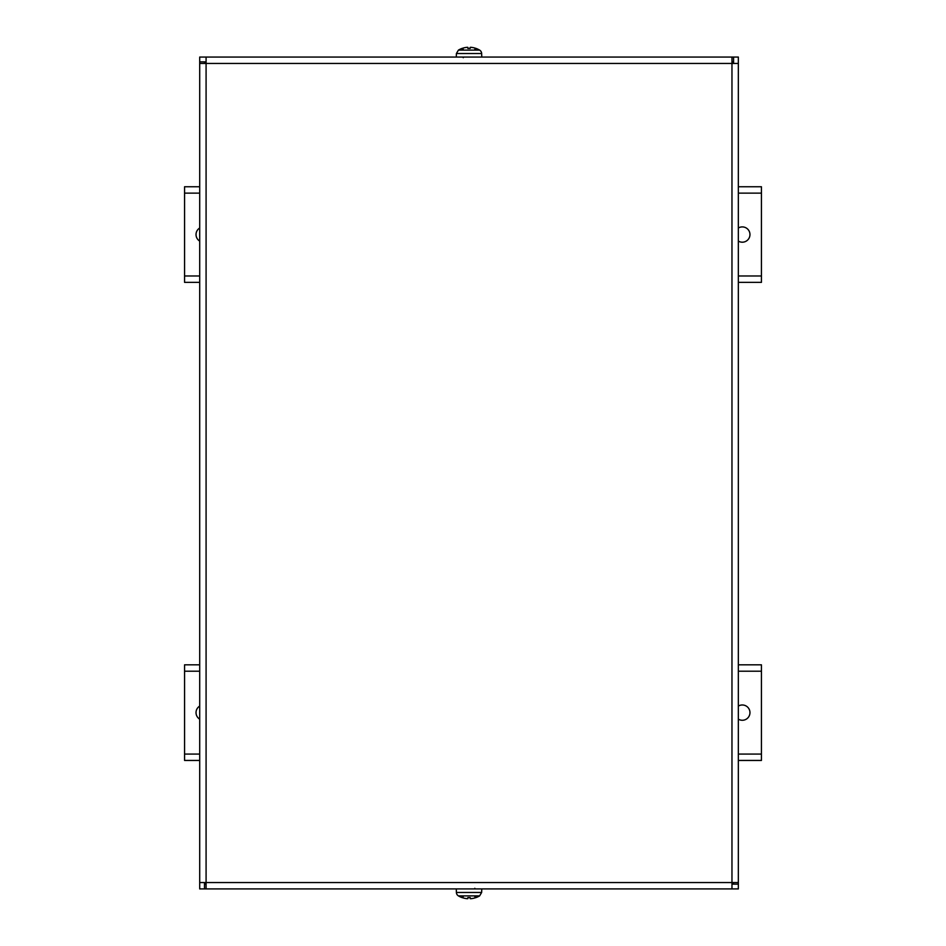 <?xml version="1.0" encoding="UTF-8"?>
<svg xmlns="http://www.w3.org/2000/svg" width="946" height="946" viewBox="0 0 946 946"><rect width="100%" height="100%" fill="white"/><g stroke="black" fill="none" stroke-linecap="round" stroke-linejoin="round"><path stroke-width="1.42" d="M199.701 760.442L184.565 760.442L184.565 664.825L199.701 664.825M738.341 664.825L761.435 664.825L761.435 760.442L738.341 760.442M738.341 706.094A7.651 7.651 0 0 1 749.681 710.564A7.651 7.651 0 0 1 738.341 719.161M199.701 719.161A7.651 7.651 0 0 1 199.701 706.094M199.701 282.357L184.565 282.357L184.565 186.752L199.701 186.752M738.341 186.752L761.435 186.752L761.435 282.357L738.341 282.357M184.565 191.53L184.565 193.126L199.701 193.126M184.565 277.58L184.565 275.984L199.701 275.984M738.341 228.021A7.651 7.651 -90 0 1 749.681 232.491A7.651 7.651 -90 0 1 738.341 241.088M199.701 241.088A7.651 7.651 -90 0 1 199.701 228.021M206.086 57.067L731.968 57.067L731.968 63.441L738.341 63.441L738.341 882.547L731.968 882.547L731.968 888.921L206.086 888.921L206.086 882.547L199.701 882.547L199.701 63.441L206.086 63.441L206.086 57.067L199.701 57.067L199.701 888.921L738.341 888.921L738.341 57.067L199.701 57.067L199.701 63.441M206.086 61.857L199.701 61.857L204.49 61.857L204.49 63.441M731.968 61.857L733.564 61.857L733.564 57.067L731.968 57.067M204.49 882.547L204.49 888.921L199.701 888.921L199.701 882.547M733.564 63.441L733.564 57.067L738.341 57.067L738.341 63.441M733.564 882.547L733.564 884.143L738.341 884.143L738.341 882.547M731.968 884.143L738.341 884.143L738.341 888.921L731.968 888.921M206.086 884.143L204.49 884.143L204.49 888.921L206.086 888.921M463.469 50.114L462.192 48.388A20.706 20.623 -12.4 0 1 466.898 47.335L467.809 47.335L467.809 48.388L470.245 48.388L470.245 47.335L471.143 47.335L470.245 47.335L471.143 47.335L470.245 47.335L470.15 48.352L470.245 47.335M463.564 50.114L462.854 48.648M475.85 48.388L475.779 48.352A20.706 20.623 12.4 0 0 471.143 47.335A20.706 20.623 12.4 0 1 475.85 48.388M474.478 50.114L475.199 48.648M481.644 53.532A4.139 4.139 180 0 0 479.634 50.114L458.42 50.114L456.398 53.532L481.644 53.532L481.774 57.067L456.279 57.067L456.398 53.532M462.287 48.352A20.706 20.623 -12.4 0 1 466.898 47.335L467.809 47.335L467.892 48.352L467.809 47.335M470.245 898.665L470.15 897.636L470.245 898.665L471.143 898.665A20.706 20.623 167.6 0 0 475.767 897.636L475.85 897.612A20.706 20.623 167.6 0 1 471.143 898.665L470.245 898.665L470.245 897.612L467.809 897.612L467.809 898.665L466.898 898.665L467.809 898.665L466.898 898.665L467.809 898.665L467.892 897.636L467.809 898.665M474.478 895.886L475.199 897.352M462.287 897.636A20.706 20.623 -167.6 0 0 466.898 898.665A20.706 20.623 -167.6 0 1 462.192 897.612L463.469 895.886M463.564 895.886L462.854 897.352M456.398 892.468A4.139 4.139 180 0 0 458.42 895.886L479.634 895.886L481.644 892.468L456.398 892.468L456.279 888.921M761.435 671.199L738.341 671.199M199.701 671.199L184.565 671.199M184.565 754.068L199.701 754.068M738.341 754.068L761.435 754.068M761.435 193.126L738.341 193.126M738.341 275.984L761.435 275.984M731.968 63.441L206.086 63.441L206.086 882.547L731.968 882.547L731.968 63.441M467.821 48.352L470.233 48.352L467.821 48.352M474.573 50.114L475.779 48.352M479.634 50.114A20.717 20.717 0 0 0 475.956 48.388M462.086 48.388A20.717 20.717 0 0 0 458.42 50.114M463.256 57.706C463.706 57.316 462.18 57.008 462.618 57.067M474.573 895.886L475.779 897.636M467.821 897.636L470.233 897.636M458.42 895.886A20.717 20.717 0 0 0 462.086 897.612M475.956 897.612A20.717 20.717 0 0 0 479.634 895.886M481.644 892.468L481.774 888.921M474.797 888.294L475.436 888.921"/></g></svg>
